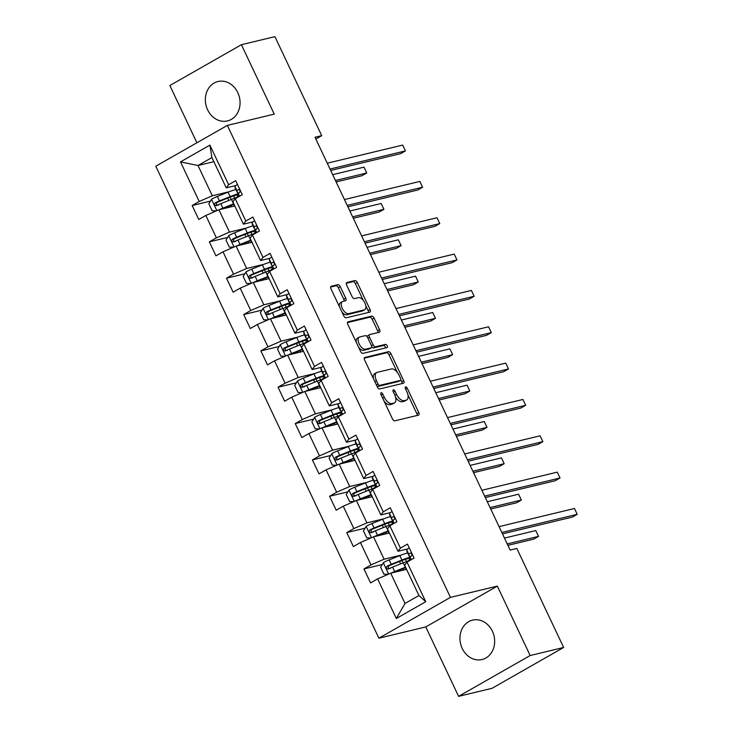 <?xml version="1.0" encoding="UTF-8"?>
<svg xmlns="http://www.w3.org/2000/svg" width="733" height="733" viewBox="0 0 733 733"><rect width="100%" height="100%" fill="white"/><g stroke="black" fill="none" stroke-linecap="round" stroke-linejoin="round"><path stroke-width="1.1" d="M381.133 392.741A1.787 0.916 60.3 0 0 381.004 392.796A1.787 0.916 60.3 0 0 380.968 394.565L392.448 418.864A2.547 1.31 60.3 0 0 394.849 420.834L418.516 415.144A2.547 1.31 60.3 0 0 418.699 415.07A2.547 1.31 60.3 0 0 418.745 412.542L407.264 388.243A1.787 0.916 60.3 0 0 405.587 386.868A1.787 0.916 60.3 0 0 405.459 386.914A1.787 0.916 60.3 0 0 405.422 388.682L406.907 391.834A8.164 4.206 60.3 0 1 406.742 399.934A8.164 4.206 60.3 0 1 406.164 400.163L404.185 400.63A8.164 4.206 60.3 0 1 396.516 394.327L395.032 391.184A1.787 0.916 60.3 0 0 393.355 389.8A1.787 0.916 60.3 0 0 393.227 389.855A1.787 0.916 60.3 0 0 393.19 391.624L394.684 394.766A8.164 4.206 60.3 0 1 394.519 402.866A8.164 4.206 60.3 0 1 393.933 403.104L391.963 403.571A8.164 4.206 60.3 0 1 384.294 397.268L382.809 394.125A1.787 0.916 60.3 0 0 381.133 392.741M207.622 109.831A20.258 17.18 -103.5 0 0 227.441 120.927A20.258 17.18 -103.5 0 0 237.794 92.615A20.258 17.18 -103.5 0 0 217.967 81.519A20.258 17.18 -103.5 0 0 207.622 109.831M462.221 648.439A20.258 17.18 -103.5 0 0 482.039 659.535A20.258 17.18 -103.5 0 0 492.393 631.223A20.258 17.18 -103.5 0 0 472.565 620.127A20.258 17.18 -103.5 0 0 462.221 648.439M340.268 286.64A2.547 1.31 60.3 0 0 337.876 284.67L331.234 286.264A2.547 1.31 60.3 0 0 331.05 286.337A2.547 1.31 60.3 0 0 331.004 288.866L343.759 315.85A2.547 1.31 60.3 0 0 346.15 317.82L369.817 312.13A2.547 1.31 60.3 0 0 370 312.056A2.547 1.31 60.3 0 0 370.055 309.528L357.301 282.544A2.547 1.31 60.3 0 0 354.9 280.574L346.883 282.498A2.547 1.31 60.3 0 0 346.7 282.571A2.547 1.31 60.3 0 0 346.645 285.1L352.106 296.654A2.547 1.31 60.3 0 0 354.506 298.624L358.483 297.662A6.817 3.509 60.3 0 1 364.668 302.482A6.817 3.509 60.3 0 1 364.75 309.702A6.817 3.509 60.3 0 1 364.264 309.894L348.679 313.642A6.817 3.509 60.3 0 1 342.494 308.822A6.817 3.509 60.3 0 1 342.412 301.602A6.817 3.509 60.3 0 1 342.897 301.41L345.49 300.787A2.547 1.31 60.3 0 0 345.674 300.713A2.547 1.31 60.3 0 0 345.729 298.184L340.268 286.64L338.334 287.739A2.547 1.31 60.3 0 0 335.943 285.769L330.638 287.043M274.234 114.128L241.414 44.704L274.912 36.65L321.714 135.66L315.016 137.273L510.15 550.08L516.847 548.467L563.64 647.477L530.151 655.531L497.34 586.107L450.447 597.377L227.349 125.398L274.234 114.128M364.851 357.374A2.547 1.31 60.3 0 0 364.668 357.447A2.547 1.31 60.3 0 0 364.613 359.985L377.367 386.96A2.547 1.31 60.3 0 0 379.767 388.93L403.434 383.24A2.547 1.31 60.3 0 0 403.617 383.176A2.547 1.31 60.3 0 0 403.672 380.638L390.918 353.654A2.547 1.31 60.3 0 0 388.517 351.684L364.512 357.567M360.563 351.409L347.809 324.426A2.547 1.31 60.3 0 1 347.863 321.888A2.547 1.31 60.3 0 1 348.038 321.824L371.713 316.125A2.547 1.31 60.3 0 1 374.105 318.104L379.566 329.648A2.547 1.31 60.3 0 1 379.511 332.177A2.547 1.31 60.3 0 1 379.327 332.251L369.734 334.56A2.547 1.31 60.3 0 0 369.551 334.633A2.547 1.31 60.3 0 0 369.496 337.162L373.115 344.822A2.547 1.31 60.3 0 0 375.516 346.791L385.512 344.391A1.787 0.916 60.3 0 1 387.125 345.646A1.787 0.916 60.3 0 1 387.152 347.543A1.787 0.916 60.3 0 1 387.024 347.589L362.954 353.379A2.547 1.31 60.3 0 1 360.563 351.409M450.447 597.377L378.888 638.205L155.781 166.217L227.349 125.398M210.435 201.117L192.165 205.515L198.771 219.488L205.826 215.465L216.4 237.831L209.336 241.853L215.951 255.835L223.006 251.804L233.58 274.169L226.515 278.201L233.121 292.174L240.186 288.151L250.759 310.508L243.695 314.539L250.301 328.521L257.365 324.49L267.939 346.856L260.875 350.878L267.481 364.86L274.545 360.828L285.119 383.194L278.054 387.226L284.661 401.198L291.725 397.176L302.289 419.542L295.234 423.564L301.84 437.546L308.905 433.515L319.469 455.88L312.414 459.912L319.02 473.885L326.075 469.862L336.649 492.219L329.593 496.25L336.2 510.223L343.255 506.201L353.828 528.566L346.773 532.589L353.379 546.571L360.434 542.539L371.008 564.905L363.953 568.936L370.559 582.909L377.614 578.887L396.333 618.487L425.736 601.72L418.955 595.526L404.634 565.244L407.017 562.11L414.072 558.088L407.466 544.106L400.41 548.137L398.028 551.262L387.455 528.896L389.837 525.772L396.892 521.749L390.286 507.767L383.231 511.799L380.848 514.923L370.275 492.558L372.657 489.433L379.712 485.402L373.106 471.429L366.051 475.451L363.669 478.576L353.104 456.21L355.478 453.086L362.542 449.063L355.926 435.081L348.871 439.113L346.489 442.237L335.925 419.872L338.298 416.747L345.362 412.716L338.756 398.743L331.692 402.765L329.319 405.89L318.745 383.533L321.118 380.409L328.182 376.377L321.576 362.395L314.512 366.427L312.139 369.551L301.565 347.185L303.938 344.061L311.003 340.039L304.397 326.057L297.332 330.088L294.959 333.213L284.386 310.847L286.759 307.723L293.823 303.691L287.217 289.718L280.153 293.741L277.78 296.865L267.206 274.499L269.588 271.375L276.643 267.353L270.037 253.371L262.973 257.402L260.6 260.527L250.026 238.161L252.409 235.036L259.464 231.005L252.858 217.032L245.802 221.054L243.42 224.179L232.847 201.822L235.229 198.698L242.284 194.666L235.678 180.694L228.623 184.716L226.24 187.84L211.929 157.558L198.002 165.502L212.313 195.784L229.218 191.716M192.165 205.515L199.22 201.483L180.501 161.883L209.895 145.116L228.623 184.716M235.229 198.698L245.802 221.054M252.409 235.036L262.973 257.402M269.588 271.375L280.153 293.741M286.759 307.723L297.332 330.088M303.938 344.061L314.512 366.427M321.118 380.409L331.692 402.765M338.298 416.747L348.871 439.113M355.478 453.086L366.051 475.451M372.657 489.433L383.231 511.799M389.837 525.772L400.41 548.137M407.017 562.11L425.736 601.72M246.398 228.064L229.493 232.123L218.92 209.766L234.798 205.946M252.949 221.888L243.42 224.179M218.92 209.766L205.826 215.465M229.493 232.123L216.4 237.831M263.578 264.402L246.673 268.47L236.099 246.105L251.978 242.284M270.129 258.236L260.6 260.527M236.099 246.105L223.006 251.804M246.673 268.47L233.58 274.169M280.757 300.75L263.853 304.809L253.279 282.443L269.158 278.632M287.309 294.574L277.78 296.865M253.279 282.443L240.186 288.151M263.853 304.809L250.759 310.508M297.937 337.088L281.032 341.157L270.459 318.791L286.337 314.97M304.488 330.922L294.959 333.213M270.459 318.791L257.365 324.49M281.032 341.157L267.939 346.856M315.117 373.427L298.212 377.495L287.638 355.129L303.517 351.309M321.668 367.26L312.139 369.551M287.638 355.129L274.545 360.828M298.212 377.495L285.119 383.194M332.296 409.774L315.392 413.833L304.818 391.477L320.697 387.656M338.838 403.599L329.319 405.89M304.818 391.477L291.725 397.176M315.392 413.833L302.289 419.542M349.476 446.113L332.571 450.181L321.998 427.815L337.876 423.995M356.018 439.947L346.489 442.237M321.998 427.815L308.905 433.515M332.571 450.181L319.469 455.88M366.656 482.451L349.742 486.52L339.177 464.154L355.047 460.342M373.198 476.285L363.669 478.576M339.177 464.154L326.075 469.862M349.742 486.52L336.649 492.219M383.835 518.799L366.921 522.867L356.357 500.502L372.227 496.681M390.377 512.633L380.848 514.923M356.357 500.502L343.255 506.201M366.921 522.867L353.828 528.566M401.015 555.138L384.101 559.206L373.537 536.84L389.406 533.019M407.557 548.971L398.028 551.262M373.537 536.84L360.434 542.539M384.101 559.206L371.008 564.905M396.333 618.487L405.028 603.47L390.707 573.179L406.586 569.367M390.707 573.179L377.614 578.887M497.34 586.107L425.772 626.926L458.592 696.35L530.151 655.531M458.592 696.35L492.081 688.296L563.64 647.477M241.414 44.704L169.854 85.523L196.911 142.761M425.772 626.926L378.888 638.205M315.831 139.013L321.714 135.66M405.028 603.47L418.955 595.526M213.88 161.681L198.002 165.502L180.501 161.883M235.769 185.55L226.24 187.84M209.895 145.116L211.929 157.558M212.313 195.784L199.22 201.483M382.223 564.538L363.953 568.936M365.043 528.2L346.773 532.589M347.863 491.852L329.593 496.25M330.693 455.514L312.414 459.912M313.513 419.175L295.234 423.564M296.334 382.828L278.054 387.226M279.154 346.489L260.875 350.878M261.974 310.141L243.695 314.539M244.795 273.803L226.515 278.201M227.615 237.465L209.336 241.853M384.129 401.263A8.164 4.206 60.3 0 0 390.02 404.68L391.963 403.571M394.519 402.866L392.576 403.975A8.164 4.206 60.3 0 1 391.999 404.204L390.02 404.68M395.582 397.222A8.164 4.206 60.3 0 0 402.252 401.739L404.185 400.63M406.742 399.934L404.808 401.033A8.164 4.206 60.3 0 1 404.222 401.263L402.252 401.739M417.178 415.464A2.547 1.31 60.3 0 0 416.811 413.641L407.951 394.895M397.304 372.364L388.985 354.763A2.547 1.31 60.3 0 0 386.584 352.793L364.246 358.162M402.105 383.561A2.547 1.31 60.3 0 0 401.739 381.746L400.878 379.932M378.026 384.01A1.787 0.916 60.3 0 0 379.703 385.384L400.475 380.39A1.787 0.916 60.3 0 0 400.603 380.335A1.787 0.916 60.3 0 0 400.639 378.567L399.073 375.25A8.164 4.206 60.3 0 0 391.404 368.946L377.202 372.364A8.164 4.206 60.3 0 0 376.625 372.593A8.164 4.206 60.3 0 0 376.46 380.693L378.026 384.01L376.405 384.926M377.055 386.3A1.787 0.916 60.3 0 0 377.77 386.493L379.703 385.384M398.779 381.362A1.787 0.916 60.3 0 1 398.67 381.444A1.787 0.916 60.3 0 1 398.541 381.49L377.77 386.493M376.625 372.593L374.682 373.693A8.164 4.206 60.3 0 0 373.482 378.732M347.442 322.602L369.78 317.233L371.713 316.125M377.999 332.571A2.547 1.31 60.3 0 0 377.632 330.748L372.172 319.203A2.547 1.31 60.3 0 0 369.78 317.233M367.801 335.659A2.547 1.31 60.3 0 0 367.618 335.732A2.547 1.31 60.3 0 0 367.178 336.795M371.668 346.727A2.547 1.31 60.3 0 0 373.583 347.891L383.579 345.49L385.512 344.391M385.521 347.955A1.787 0.916 60.3 0 0 384.843 346.214A1.787 0.916 60.3 0 0 383.579 345.49M359.775 336.951A6.817 3.509 60.3 0 0 359.28 337.143A6.817 3.509 60.3 0 0 359.372 344.363A6.817 3.509 60.3 0 0 365.556 349.183L371.045 347.863A2.547 1.31 60.3 0 0 371.228 347.799A2.547 1.31 60.3 0 0 371.283 345.261L367.654 337.601A2.547 1.31 60.3 0 0 365.263 335.632L359.775 336.951M359.28 337.143L357.347 338.252A6.817 3.509 60.3 0 0 356.348 342.485M358.675 347.415A6.817 3.509 60.3 0 0 363.623 350.292L365.556 349.183M369.45 348.78A2.547 1.31 60.3 0 1 369.295 348.899A2.547 1.31 60.3 0 1 369.111 348.972L363.623 350.292M344.162 301.107A2.547 1.31 60.3 0 0 343.795 299.284L338.334 287.739M342.412 301.602L340.478 302.711A6.817 3.509 60.3 0 0 339.425 306.678M341.981 312.102A6.817 3.509 60.3 0 0 346.746 314.75L348.679 313.642M364.75 309.702L362.817 310.81A6.817 3.509 60.3 0 1 362.331 311.003L346.746 314.75M363.247 300.31L355.368 283.644A2.547 1.31 60.3 0 0 352.967 281.674L346.278 283.286M368.488 312.45A2.547 1.31 60.3 0 0 368.122 310.627L365.804 305.734M391.275 573.05A6.881 0.87 -25.3 0 1 394.675 571.529L405.331 567.26A19.873 2.52 -25.3 0 1 405.551 567.168M393.484 572.519L404.185 568.222A16.492 2.089 -25.3 0 1 405.761 567.608M388.178 574.287L383.909 574.177L380.61 567.195L383.377 562.66A6.881 0.87 -25.3 0 1 389.168 559.884L399.824 555.605A19.873 2.52 -25.3 0 1 407.649 552.929M410.15 557.254A19.873 2.52 154.7 0 0 401.913 560.03L391.257 564.309A6.881 0.87 154.7 0 0 387.079 566.215C385.815 568.048 386.254 568.982 388.408 569.01A6.881 0.87 -25.3 0 1 392.576 567.104L403.242 562.834A19.873 2.52 -25.3 0 1 409.912 560.461M507.905 545.343L533.697 539.14L538.535 536.382L535.777 530.564L504.478 538.086M410.223 560.287A19.873 2.52 154.7 0 0 410.892 559.801M390.332 568.551C387.959 568.57 387.519 567.635 389.012 565.748L400.768 561.002A16.492 2.089 -25.3 0 1 410.077 558.693A16.492 2.089 -25.3 0 1 407.759 561.139M507.227 543.913L538.535 536.382L535.777 530.564M409.252 547.89A6.881 0.87 154.7 0 0 406.705 549.878L406.998 551.518A19.873 2.52 154.7 0 0 407.017 551.601L409.115 556.026A19.873 2.52 154.7 0 0 410.892 556.255M410.407 558.738L410.434 558.821A19.873 2.52 -25.3 0 1 410.407 558.738L410.123 557.098A6.881 0.87 -25.3 0 1 411.424 555.88C412.248 554.157 411.809 553.223 410.095 553.085A6.881 0.87 154.7 0 0 408.794 554.304L409.087 555.944A19.873 2.52 154.7 0 0 409.115 556.026M502.49 533.881L572.381 517.077L577.219 514.319L501.812 532.451M574.461 508.5L577.219 514.319L574.461 508.5L499.063 526.624M374.096 536.703A6.881 0.87 -25.3 0 1 377.495 535.191L388.151 530.912A19.873 2.52 -25.3 0 1 388.371 530.829M376.304 536.171L387.006 531.883A16.492 2.089 -25.3 0 1 388.582 531.269M370.999 537.949L366.729 537.839L363.431 530.848L366.198 526.312A6.881 0.87 -25.3 0 1 371.988 523.536L382.644 519.266A19.873 2.52 -25.3 0 1 390.469 516.582M392.97 520.916A19.873 2.52 154.7 0 0 384.733 523.692L374.077 527.962A6.881 0.87 154.7 0 0 369.899 529.877C368.635 531.709 369.075 532.634 371.228 532.671A6.881 0.87 -25.3 0 1 375.397 530.765L386.062 526.486A19.873 2.52 -25.3 0 1 392.732 524.122M490.725 509.004L516.518 502.801L521.355 500.043L518.597 494.216L487.298 501.748M393.044 523.939A19.873 2.52 154.7 0 0 393.722 523.463M373.152 532.204C370.779 532.222 370.339 531.288 371.833 529.409L383.588 524.663A16.492 2.089 -25.3 0 1 392.897 522.345A16.492 2.089 -25.3 0 1 390.579 524.801M490.056 507.566L521.355 500.043L518.597 494.216M356.916 500.364A6.881 0.87 -25.3 0 1 360.315 498.843L370.971 494.573A19.873 2.52 -25.3 0 1 371.191 494.482M359.124 499.833L369.826 495.545A16.492 2.089 -25.3 0 1 371.402 494.931M353.819 501.601L349.549 501.5L346.251 494.509L349.018 489.974A6.881 0.87 -25.3 0 1 354.809 487.198L365.465 482.928A19.873 2.52 -25.3 0 1 373.289 480.243M375.791 484.568A19.873 2.52 154.7 0 0 367.563 487.353L356.898 491.623A6.881 0.87 154.7 0 0 352.729 493.529C351.455 495.361 351.895 496.296 354.048 496.323A6.881 0.87 -25.3 0 1 358.217 494.418L368.882 490.148A19.873 2.52 -25.3 0 1 375.553 487.775M473.555 472.657L499.338 466.463L504.176 463.705L501.427 457.878L470.119 465.4M375.864 487.601A19.873 2.52 154.7 0 0 376.542 487.115M355.972 495.865C353.599 495.884 353.159 494.949 354.653 493.071L366.408 488.315A16.492 2.089 -25.3 0 1 375.717 486.006A16.492 2.089 -25.3 0 1 373.409 488.462M472.877 471.227L504.176 463.705L501.427 457.878M392.073 511.552A6.881 0.87 154.7 0 0 389.525 513.531L389.819 515.18A19.873 2.52 154.7 0 0 389.846 515.262L391.935 519.688A19.873 2.52 154.7 0 0 393.713 519.908M393.227 522.4L393.255 522.482A19.873 2.52 -25.3 0 1 393.227 522.4L392.943 520.76A6.881 0.87 -25.3 0 1 394.244 519.541C395.069 517.81 394.629 516.884 392.915 516.747A6.881 0.87 154.7 0 0 391.614 517.956L391.908 519.605A19.873 2.52 154.7 0 0 391.935 519.688M485.31 497.542L555.202 480.738L560.039 477.98L484.632 496.113M557.282 472.153L560.039 477.98L557.282 472.153L481.883 490.285M374.902 475.213A6.881 0.87 154.7 0 0 372.346 477.192L372.639 478.832A19.873 2.52 154.7 0 0 372.666 478.915L374.755 483.34A19.873 2.52 154.7 0 0 376.533 483.569M376.579 487.198L376.075 486.144A19.873 2.52 -25.3 0 1 376.047 486.052L375.763 484.412A6.881 0.87 -25.3 0 1 377.064 483.194C377.898 481.471 377.449 480.536 375.745 480.399A6.881 0.87 154.7 0 0 374.444 481.618L374.728 483.258A19.873 2.52 154.7 0 0 374.755 483.34M468.13 461.204L538.022 444.39L542.86 441.632L467.452 459.765M540.102 435.814L542.86 441.632L540.102 435.814L464.704 453.947M339.736 464.016A6.881 0.87 -25.3 0 1 343.136 462.505L353.792 458.226A19.873 2.52 -25.3 0 1 354.012 458.143M341.945 463.494L352.646 459.197A16.492 2.089 -25.3 0 1 354.222 458.583M336.639 465.263L332.37 465.153L329.071 458.171L331.838 453.626A6.881 0.87 -25.3 0 1 337.629 450.859L348.285 446.58A19.873 2.52 -25.3 0 1 356.11 443.905M358.611 448.229A19.873 2.52 154.7 0 0 350.383 451.006L339.718 455.285A6.881 0.87 154.7 0 0 335.549 457.19C334.275 459.023 334.715 459.957 336.868 459.985A6.881 0.87 -25.3 0 1 341.047 458.079L351.703 453.8A19.873 2.52 -25.3 0 1 358.373 451.436M456.375 436.318L482.158 430.115L486.996 427.357L484.247 421.539L452.939 429.062M358.684 451.262A19.873 2.52 154.7 0 0 359.362 450.777M338.793 459.518C336.429 459.536 335.98 458.611 337.473 456.723L349.229 451.977A16.492 2.089 -25.3 0 1 358.547 449.668A16.492 2.089 -25.3 0 1 356.229 452.114M455.697 434.889L486.996 427.357L484.247 421.539M322.557 427.678A6.881 0.87 -25.3 0 1 325.956 426.157L336.612 421.887A19.873 2.52 -25.3 0 1 336.832 421.805M324.765 427.147L335.467 422.859A16.492 2.089 -25.3 0 1 337.043 422.245M319.46 428.915L315.199 428.814L311.892 421.823L314.659 417.288A6.881 0.87 -25.3 0 1 320.449 414.511L331.105 410.242A19.873 2.52 -25.3 0 1 338.93 407.557M341.431 411.891A19.873 2.52 154.7 0 0 333.203 414.667L322.538 418.937A6.881 0.87 154.7 0 0 318.369 420.843C317.096 422.684 317.536 423.61 319.689 423.647A6.881 0.87 -25.3 0 1 323.867 421.732L334.523 417.462A19.873 2.52 -25.3 0 1 341.193 415.098M439.195 399.98L464.979 393.777L469.816 391.019L467.068 385.191L435.759 392.723M341.505 414.915A19.873 2.52 154.7 0 0 342.183 414.429M321.613 423.179C319.249 423.198 318.809 422.263 320.294 420.385L332.058 415.638A16.492 2.089 -25.3 0 1 341.367 413.32A16.492 2.089 -25.3 0 1 339.049 415.776M438.517 398.541L469.816 391.019L467.068 385.191M305.386 391.34A6.881 0.87 -25.3 0 1 308.776 389.819L319.432 385.549A19.873 2.52 -25.3 0 1 319.652 385.457M307.585 390.808L318.287 386.511A16.492 2.089 -25.3 0 1 319.863 385.897M302.28 392.576L298.019 392.467L294.712 385.485L297.479 380.949A6.881 0.87 -25.3 0 1 303.27 378.173L313.926 373.894A19.873 2.52 -25.3 0 1 321.75 371.219M324.252 375.543A19.873 2.52 154.7 0 0 316.024 378.32L305.368 382.599A6.881 0.87 154.7 0 0 301.19 384.504C299.916 386.337 300.356 387.271 302.509 387.299A6.881 0.87 -25.3 0 1 306.687 385.393L317.343 381.123A19.873 2.52 -25.3 0 1 324.023 378.75M422.016 363.632L447.808 357.429L452.637 354.671L449.888 348.853L418.58 356.375M324.325 378.576A19.873 2.52 154.7 0 0 325.003 378.091M304.433 386.841C302.069 386.859 301.63 385.924 303.114 384.037L314.878 379.291A16.492 2.089 -25.3 0 1 324.188 376.982A16.492 2.089 -25.3 0 1 321.869 379.428M421.338 362.203L452.637 354.671L449.888 348.853M357.722 438.865A6.881 0.87 154.7 0 0 355.166 440.854L355.459 442.494A19.873 2.52 154.7 0 0 355.487 442.576L357.576 447.002A19.873 2.52 154.7 0 0 359.353 447.231M358.868 449.714L358.895 449.796A19.873 2.52 -25.3 0 1 358.868 449.714L358.584 448.074A6.881 0.87 -25.3 0 1 359.885 446.855C360.718 445.123 360.279 444.198 358.565 444.061A6.881 0.87 154.7 0 0 357.264 445.279L357.548 446.919A19.873 2.52 154.7 0 0 357.576 447.002M450.951 424.856L520.842 408.052L525.68 405.294L450.273 423.427M522.922 399.467L525.68 405.294L522.922 399.467L447.524 417.599M340.543 402.527A6.881 0.87 154.7 0 0 337.986 404.506L338.279 406.146A19.873 2.52 154.7 0 0 338.307 406.238L340.396 410.663A19.873 2.52 154.7 0 0 342.174 410.883M341.697 413.375L341.715 413.458A19.873 2.52 -25.3 0 1 341.697 413.375L341.404 411.726A6.881 0.87 -25.3 0 1 342.705 410.517C343.539 408.785 343.099 407.85 341.386 407.722A6.881 0.87 154.7 0 0 340.085 408.932L340.369 410.572A19.873 2.52 154.7 0 0 340.396 410.663M433.771 388.517L503.663 371.713L508.5 368.956L433.102 387.079M505.752 363.128L508.5 368.956L505.752 363.128L430.344 381.261M323.363 366.179A6.881 0.87 154.7 0 0 320.816 368.168L321.1 369.808A19.873 2.52 154.7 0 0 321.127 369.89L323.216 374.316A19.873 2.52 154.7 0 0 324.994 374.545M324.517 377.028L324.545 377.11A19.873 2.52 -25.3 0 1 324.517 377.028L324.224 375.388A6.881 0.87 -25.3 0 1 325.525 374.169C326.359 372.446 325.919 371.512 324.206 371.374A6.881 0.87 154.7 0 0 322.905 372.593L323.189 374.233A19.873 2.52 154.7 0 0 323.216 374.316M416.601 352.17L486.483 335.366L491.321 332.608L415.923 350.74M488.572 326.79L491.321 332.608L488.572 326.79L413.165 344.913M306.183 329.841A6.881 0.87 154.7 0 0 303.636 331.82L303.92 333.469A19.873 2.52 154.7 0 0 303.948 333.552L306.037 337.977A19.873 2.52 154.7 0 0 307.814 338.197M307.338 340.689L307.365 340.772A19.873 2.52 -25.3 0 1 307.338 340.689L307.045 339.049A6.881 0.87 -25.3 0 1 308.346 337.831C309.179 336.099 308.74 335.173 307.026 335.036A6.881 0.87 154.7 0 0 305.725 336.255L306.009 337.895A19.873 2.52 154.7 0 0 306.037 337.977M399.421 315.831L469.303 299.027L474.141 296.269L398.743 314.402M471.392 290.442L474.141 296.269L471.392 290.442L395.985 308.575M289.004 293.502A6.881 0.87 154.7 0 0 286.456 295.481L286.74 297.122A19.873 2.52 154.7 0 0 286.768 297.204L288.857 301.63A19.873 2.52 154.7 0 0 290.635 301.859M290.158 304.342L290.186 304.433A19.873 2.52 -25.3 0 1 290.158 304.342L289.865 302.702A6.881 0.87 -25.3 0 1 291.166 301.483C292 299.76 291.56 298.826 289.847 298.688A6.881 0.87 154.7 0 0 288.545 299.907L288.839 301.547A19.873 2.52 154.7 0 0 288.857 301.63M382.241 279.493L452.133 262.68L456.961 259.922L381.563 278.054M454.213 254.104L456.961 259.922L454.213 254.104L378.805 272.236M271.824 257.155A6.881 0.87 154.7 0 0 269.277 259.143L269.561 260.783A19.873 2.52 154.7 0 0 269.588 260.866L271.686 265.291A19.873 2.52 154.7 0 0 273.455 265.52M272.978 268.003L273.006 268.086A19.873 2.52 -25.3 0 1 272.978 268.003L272.685 266.363A6.881 0.87 -25.3 0 1 273.986 265.144C274.82 263.422 274.38 262.487 272.667 262.35A6.881 0.87 154.7 0 0 271.366 263.568L271.659 265.209A19.873 2.52 154.7 0 0 271.686 265.291M365.061 243.145L434.953 226.341L439.782 223.583L364.383 241.716M437.033 217.756L439.782 223.583L437.033 217.756L361.626 235.889M254.644 220.816A6.881 0.87 154.7 0 0 252.097 222.795L252.381 224.435A19.873 2.52 154.7 0 0 252.409 224.527L254.507 228.953A19.873 2.52 154.7 0 0 256.275 229.172M256.321 232.801L255.826 231.747A19.873 2.52 -25.3 0 1 255.799 231.665L255.505 230.015A6.881 0.87 -25.3 0 1 256.807 228.806C257.64 227.074 257.201 226.14 255.487 226.011A6.881 0.87 154.7 0 0 254.186 227.221L254.479 228.87A19.873 2.52 154.7 0 0 254.507 228.953M347.882 206.807L417.773 190.003L422.602 187.245L347.204 205.368M419.853 181.417L422.602 187.245L419.853 181.417L344.455 199.55M288.206 354.992A6.881 0.87 -25.3 0 1 291.597 353.48L302.253 349.201A19.873 2.52 -25.3 0 1 302.472 349.119M290.405 354.46L301.107 350.172A16.492 2.089 -25.3 0 1 302.683 349.559M285.1 356.238L280.84 356.128L277.532 349.137L280.299 344.602A6.881 0.87 -25.3 0 1 286.09 341.825L296.755 337.556A19.873 2.52 -25.3 0 1 304.571 334.871M307.072 339.205A19.873 2.52 154.7 0 0 298.844 341.981L288.188 346.26A6.881 0.87 154.7 0 0 284.01 348.166C282.736 349.998 283.176 350.924 285.329 350.96A6.881 0.87 -25.3 0 1 289.508 349.055L300.163 344.776A19.873 2.52 -25.3 0 1 306.843 342.412M404.836 327.294L430.628 321.091L435.457 318.333L432.708 312.505L401.409 320.037M307.154 342.229A19.873 2.52 154.7 0 0 307.823 341.752M287.263 350.493C284.89 350.511 284.45 349.577 285.934 347.699L297.699 342.952A16.492 2.089 -25.3 0 1 307.008 340.634A16.492 2.089 -25.3 0 1 304.69 343.09M404.158 325.864L435.457 318.333L432.708 312.505M271.027 318.653A6.881 0.87 -25.3 0 1 274.417 317.132L285.082 312.863A19.873 2.52 -25.3 0 1 285.293 312.771M273.226 318.122L283.928 313.834A16.492 2.089 -25.3 0 1 285.504 313.22M267.921 319.89L263.66 319.79L260.352 312.799L263.12 308.263A6.881 0.87 -25.3 0 1 268.91 305.487L279.575 301.217A19.873 2.52 -25.3 0 1 287.4 298.533M289.892 302.857A19.873 2.52 154.7 0 0 281.664 305.643L271.008 309.912A6.881 0.87 154.7 0 0 266.83 311.818C265.557 313.651 266.006 314.585 268.15 314.613A6.881 0.87 -25.3 0 1 272.328 312.707L282.984 308.437A19.873 2.52 -25.3 0 1 289.663 306.064M387.656 290.946L413.449 284.752L418.277 281.994L415.529 276.167L384.229 283.689M289.975 305.89A19.873 2.52 154.7 0 0 290.644 305.404M270.083 314.155C267.71 314.173 267.27 313.238 268.754 311.36L280.519 306.614A16.492 2.089 -25.3 0 1 289.828 304.296A16.492 2.089 -25.3 0 1 287.51 306.751M386.978 289.517L418.277 281.994L415.529 276.167M253.847 282.315A6.881 0.87 -25.3 0 1 257.237 280.794L267.902 276.515A19.873 2.52 -25.3 0 1 268.122 276.433M256.046 281.784L266.748 277.486A16.492 2.089 -25.3 0 1 268.324 276.872M250.741 283.552L246.48 283.442L243.173 276.46L245.94 271.916A6.881 0.87 -25.3 0 1 251.731 269.148L262.396 264.87A19.873 2.52 -25.3 0 1 270.22 262.194M272.713 266.519A19.873 2.52 154.7 0 0 264.485 269.295L253.829 273.574A6.881 0.87 154.7 0 0 249.651 275.48C248.386 277.312 248.826 278.247 250.97 278.274A6.881 0.87 -25.3 0 1 255.148 276.368L265.804 272.09A19.873 2.52 -25.3 0 1 272.484 269.726M370.477 254.608L396.269 248.405L401.107 245.647L398.349 239.828L367.05 247.351M272.795 269.552A19.873 2.52 154.7 0 0 273.464 269.066M252.903 277.807C250.53 277.825 250.09 276.9 251.584 275.012L263.339 270.266A16.492 2.089 -25.3 0 1 272.649 267.957A16.492 2.089 -25.3 0 1 270.33 270.404M369.799 253.178L401.107 245.647L398.349 239.828M236.667 245.967A6.881 0.87 -25.3 0 1 240.067 244.456L250.723 240.177A19.873 2.52 -25.3 0 1 250.943 240.094M238.866 245.436L249.577 241.148A16.492 2.089 -25.3 0 1 251.144 240.534M233.57 247.204L229.301 247.103L226.002 240.112L228.769 235.577A6.881 0.87 -25.3 0 1 234.56 232.801L245.216 228.531A19.873 2.52 -25.3 0 1 253.041 225.846M255.533 230.18A19.873 2.52 154.7 0 0 247.305 232.957L236.649 237.226A6.881 0.87 154.7 0 0 232.471 239.141C231.207 240.974 231.646 241.899 233.79 241.936A6.881 0.87 -25.3 0 1 237.968 240.021L248.624 235.751A19.873 2.52 -25.3 0 1 255.304 233.387M353.297 218.269L379.089 212.066L383.927 209.308L381.169 203.481L349.87 211.012M255.615 233.204A19.873 2.52 154.7 0 0 256.284 232.718M235.724 241.469C233.351 241.487 232.911 240.552 234.404 238.674L246.16 233.928A16.492 2.089 -25.3 0 1 255.469 231.61A16.492 2.089 -25.3 0 1 253.151 234.065M352.619 216.831L383.927 209.308L381.169 203.481M219.488 209.629A6.881 0.87 -25.3 0 1 222.887 208.108L233.543 203.838A19.873 2.52 -25.3 0 1 233.763 203.747M221.696 209.097L232.398 204.809A16.492 2.089 -25.3 0 1 233.974 204.186M216.391 210.866L212.121 210.765L208.823 203.774L211.59 199.239A6.881 0.87 -25.3 0 1 217.38 196.462L228.036 192.183A19.873 2.52 -25.3 0 1 235.861 189.508M238.362 193.833A19.873 2.52 154.7 0 0 230.125 196.618L219.469 200.888A6.881 0.87 154.7 0 0 215.291 202.794C214.027 204.626 214.467 205.561 216.62 205.588A6.881 0.87 -25.3 0 1 220.789 203.682L231.454 199.413A19.873 2.52 -25.3 0 1 238.124 197.04M336.117 181.921L361.91 175.728L366.747 172.961L363.989 167.142L332.69 174.665M238.436 196.865A19.873 2.52 154.7 0 0 239.105 196.38M218.544 205.13C216.171 205.148 215.731 204.214 217.225 202.335L228.98 197.58A16.492 2.089 -25.3 0 1 238.289 195.271A16.492 2.089 -25.3 0 1 235.971 197.727M335.439 180.492L366.747 172.961L363.989 167.142M237.465 184.469A6.881 0.87 154.7 0 0 234.917 186.457L235.211 188.097A19.873 2.52 154.7 0 0 235.229 188.179L237.327 192.605A19.873 2.52 154.7 0 0 239.105 192.834M238.619 195.317L238.646 195.399A19.873 2.52 -25.3 0 1 238.619 195.317L238.335 193.677A6.881 0.87 -25.3 0 1 239.636 192.458C240.461 190.736 240.021 189.801 238.307 189.664A6.881 0.87 154.7 0 0 237.006 190.882L237.3 192.522A19.873 2.52 154.7 0 0 237.327 192.605M330.702 170.459L400.594 153.655L405.431 150.897L330.024 169.03M402.674 145.079L405.431 150.897L402.674 145.079L327.275 163.202M382.681 398.193L384.294 397.268M391.999 404.204L393.933 403.104M393.419 392.109L395.032 391.184M394.895 395.252L396.516 394.327M404.222 401.263L406.164 400.163M405.651 389.168L407.264 388.243M416.811 413.641L418.745 412.542M381.187 395.041L382.809 394.125M386.584 352.793L388.517 351.684M388.985 354.763L390.918 353.654M401.739 381.746L403.672 380.638M398.541 381.49L400.475 380.39M374.838 381.609L376.46 380.693M372.172 319.203L374.105 318.104M377.632 330.748L379.566 329.648M367.884 338.078L369.496 337.162M371.475 345.756L373.115 344.822M373.583 347.891L375.516 346.791M369.111 348.972L371.045 347.863M343.795 299.284L345.729 298.184M362.331 311.003L364.264 309.894M352.967 281.674L354.9 280.574M355.368 283.644L357.301 282.544M368.122 310.627L370.055 309.528M335.943 285.769L337.876 284.67M383.304 562.77L388.655 574.076M403.242 562.834L405.331 567.26M406.1 569.486L405.294 567.791M402.994 562.926L401.886 560.562M406.513 561.579L405.441 559.306M399.824 555.605L401.913 560.03M392.576 567.104L394.675 571.529M389.168 559.884L391.257 564.309M389.012 565.748L387.079 566.215M409.087 555.944L406.998 551.518M408.794 554.304L406.705 549.878M411.323 559.655L410.123 557.098M366.124 526.431L371.475 537.738M386.062 526.486L388.151 530.912M388.921 533.138L388.114 531.443M385.815 526.587L384.706 524.223M389.333 525.24L388.261 522.959M382.644 519.266L384.733 523.692M375.397 530.765L377.495 535.191M371.988 523.536L374.077 527.962M371.833 529.409L369.899 529.877M348.945 490.084L354.296 501.399M368.882 490.148L370.971 494.573M371.741 496.8L370.935 495.105M368.644 490.24L367.526 487.885M372.153 488.893L371.081 486.62M365.465 482.928L367.563 487.353M358.217 494.418L360.315 498.843M354.809 487.198L356.898 491.623M354.653 493.071L352.729 493.529M391.908 519.605L389.819 515.18M391.614 517.956L389.525 513.531M394.152 523.316L392.943 520.76M374.728 483.258L372.639 478.832M376.588 487.188L376.047 486.052M374.444 481.618L372.346 477.192M376.973 486.969L375.763 484.412M331.765 453.745L337.116 465.052M351.703 453.8L353.792 458.226M354.561 460.461L353.755 458.757M351.464 453.901L350.347 451.537M354.974 452.554L353.902 450.282M348.285 446.58L350.383 451.006M341.047 458.079L343.136 462.505M337.629 450.859L339.718 455.285M337.473 456.723L335.549 457.19M314.585 417.398L319.936 428.713M334.523 417.462L336.612 421.887M337.382 424.114L336.584 422.419M334.285 417.553L333.167 415.199M337.794 416.216L336.722 413.934M331.105 410.242L333.203 414.667M323.867 421.732L325.956 426.157M320.449 414.511L322.538 418.937M320.294 420.385L318.369 420.843M297.415 381.059L302.756 392.366M317.343 381.123L319.432 385.549M320.202 387.775L319.405 386.08M317.105 381.215L315.987 378.851M320.614 379.868L319.542 377.596M313.926 373.894L316.024 378.32M306.687 385.393L308.776 389.819M303.27 378.173L305.368 382.599M303.114 384.037L301.19 384.504M357.548 446.919L355.459 442.494M357.264 445.279L355.166 440.854M359.793 450.63L358.584 448.074M340.369 410.572L338.279 406.146M340.085 408.932L337.986 404.506M342.613 414.282L341.404 411.726M323.189 374.233L321.1 369.808M322.905 372.593L320.816 368.168M325.434 377.944L324.224 375.388M306.009 337.895L303.92 333.469M305.725 336.255L303.636 331.82M308.254 341.605L307.045 339.049M288.839 301.547L286.74 297.122M288.545 299.907L286.456 295.481M291.074 305.258L289.865 302.702M271.659 265.209L269.561 260.783M271.366 263.568L269.277 259.143M273.895 268.919L272.685 266.363M254.479 228.87L252.381 224.435M256.339 232.792L255.799 231.665M254.186 227.221L252.097 222.795M256.715 232.572L255.505 230.015M280.235 344.721L285.577 356.027M300.163 344.776L302.253 349.201M303.022 351.428L302.225 349.733M299.925 344.876L298.807 342.513M303.444 343.53L302.363 341.248M296.755 337.556L298.844 341.981M289.508 349.055L291.597 353.48M286.09 341.825L288.188 346.26M285.934 347.699L284.01 348.166M263.055 308.373L268.397 319.689M282.984 308.437L285.082 312.863M285.843 315.089L285.045 313.394M282.746 308.529L281.628 306.174M286.264 307.182L285.183 304.91M279.575 301.217L281.664 305.643M272.328 312.707L274.417 317.132M268.91 305.487L271.008 309.912M268.754 311.36L266.83 311.818M245.876 272.035L251.217 283.341M265.804 272.09L267.902 276.515M268.663 278.751L267.866 277.056M265.566 272.19L264.448 269.826M269.084 270.844L268.003 268.571M262.396 264.87L264.485 269.295M255.148 276.368L257.237 280.794M251.731 269.148L253.829 273.574M251.584 275.012L249.651 275.48M228.696 235.687L234.038 247.003M248.624 235.751L250.723 240.177M251.492 242.403L250.686 240.708M248.386 235.852L247.268 233.488M251.905 234.505L250.823 232.224M245.216 228.531L247.305 232.957M237.968 240.021L240.067 244.456M234.56 232.801L236.649 237.226M234.404 238.674L232.471 239.141M211.516 199.349L216.867 210.655M231.454 199.413L233.543 203.838M234.313 206.065L233.506 204.37M231.207 199.504L230.098 197.15M234.725 198.157L233.653 195.885M228.036 192.183L230.125 196.618M220.789 203.682L222.887 208.108M217.38 196.462L219.469 200.888M217.225 202.335L215.291 202.794M237.3 192.522L235.211 188.097M237.006 190.882L234.917 186.457M239.535 196.233L238.335 193.677M398.67 381.444L400.603 380.335M367.618 335.732L369.551 334.633M369.295 348.899L371.228 347.799M402.912 568.735L403.553 570.1M399.494 561.515L400.612 563.879M385.732 532.396L386.373 533.752M382.314 525.176L383.432 527.54M368.552 496.049L369.194 497.414M365.135 488.829L366.253 491.202M351.373 459.71L352.014 461.066M347.955 452.49L349.082 454.854M334.193 423.372L334.834 424.728M330.775 416.142L331.902 418.516M317.013 387.024L317.655 388.389M313.605 379.804L314.723 382.168M299.834 350.686L300.475 352.042M296.425 343.465L297.543 345.829M282.654 314.338L283.295 315.703M279.246 307.118L280.363 309.491M265.474 277.999L266.125 279.355M262.066 270.779L263.184 273.143M248.304 241.661L248.945 243.017M244.886 234.432L246.004 236.805M231.124 205.313L231.765 206.679M227.706 198.093L228.824 200.457"/></g></svg>
